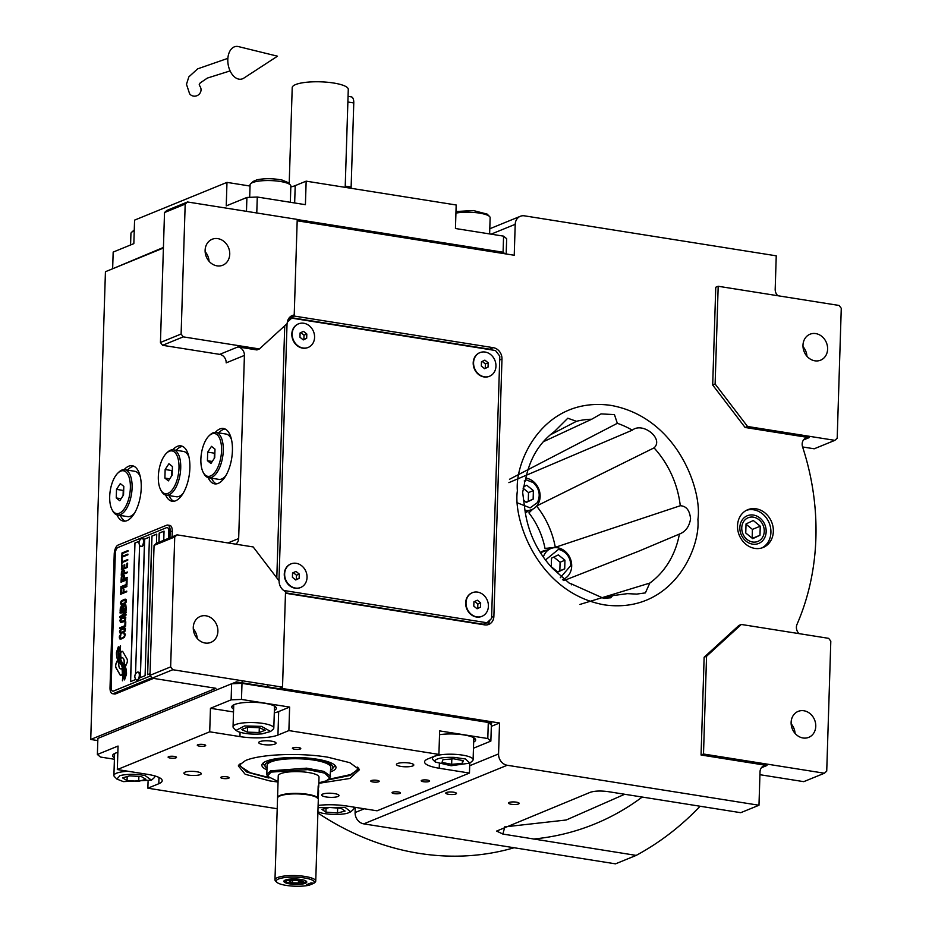<?xml version="1.0" encoding="UTF-8"?>
<svg xmlns="http://www.w3.org/2000/svg" width="932" height="932" viewBox="0 0 932 932"><rect width="100%" height="100%" fill="white"/><g stroke="black" fill="none" stroke-linecap="round" stroke-linejoin="round"><path stroke-width="1.4" d="M604.32 598.449L612.604 595.641L610.821 597.773L603.68 598.367L572.038 584.201M579.937 604.437L649.79 583.082L645.387 592.892L636.742 594.092L627.376 593.649L612.604 595.641M532.871 509.105L528.887 512.856A72.941 62.514 67.8 0 1 545.022 548.47L555.297 547.305L680.278 505.738C686.313 506.006 689.75 510.387 690.565 518.891C689.237 526.697 685.509 531.753 679.393 534.071L638.711 551.208L563.86 580.589M550.905 548.529A19.118 16.392 67.8 0 0 550.183 548.389A19.118 16.392 67.8 0 0 545.674 548.354M562.928 579.914A19.118 16.392 67.8 0 0 563.429 579.203M571.316 584.853C572.784 584.411 572.19 583.933 569.568 583.42L552.723 568.567C536.413 550.975 526.988 530.133 524.436 506.029L522.631 492.224C524.588 484.162 525.124 480.399 524.227 480.959M752.543 544.137A14.982 12.838 -112.2 0 1 740.113 531.019A14.982 12.838 -112.2 0 1 747.336 515.734A14.982 12.838 -112.2 0 1 753.464 515.058A14.982 12.838 67.8 0 1 765.894 528.164A14.982 12.838 67.8 0 1 758.671 543.461A14.982 12.838 67.8 0 1 752.543 544.137M183.266 336.86L162.599 345.306L219.696 354.37L237.94 346.925L256.964 349.943L259.399 348.952L287.207 323.52A10.194 8.738 67.8 0 1 292.298 315.505A10.194 8.738 67.8 0 1 294.221 315.004L297.226 219.404L187.507 201.976L185.188 204.096L181.111 334.029L183.266 336.86L259.399 348.952M237.94 346.925A7.642 6.559 -112.2 0 1 244.417 355.407L238.662 538.556A7.642 6.559 -112.2 0 1 235.645 544.16M284.738 325.781L276.804 577.887M244.417 355.407L226.185 362.863A7.642 6.559 67.8 0 0 219.696 354.37M165.605 495.02A28.042 12.815 -81 0 0 172.094 501.241A28.042 12.815 -81 0 0 175.647 500.775A28.042 12.815 -81 0 0 189.639 471.813A28.042 12.815 -81 0 0 180.901 445.857A28.042 12.815 -81 0 0 177.348 446.335A28.042 12.815 -81 0 0 172.793 449.772M208.151 477.627A28.042 12.815 -81 0 0 214.651 483.859A28.042 12.815 -81 0 0 218.193 483.393A28.042 12.815 -81 0 0 232.185 454.432A28.042 12.815 -81 0 0 223.447 428.475A28.042 12.815 -81 0 0 219.905 428.941A28.042 12.815 -81 0 0 215.339 432.39M116.966 514.883A28.042 12.815 -81 0 0 123.467 521.116A28.042 12.815 -81 0 0 127.008 520.639A28.042 12.815 -81 0 0 141 491.677A28.042 12.815 -81 0 0 132.262 465.732A28.042 12.815 -81 0 0 128.721 466.198A28.042 12.815 -81 0 0 124.154 469.635M163.403 248.029L105.433 271.713L90.73 739.46L215.956 688.305L152.137 678.17L149.982 675.339L154.06 545.406L156.378 543.286L177.045 534.851L174.727 536.972L170.649 666.893L172.804 669.724L282.524 687.152L285.53 591.552A10.194 8.738 67.8 0 1 279.111 580.904L253.178 546.944L177.045 534.851M289.549 317.439A10.194 8.738 -112.2 0 1 290.388 317.521L489.684 349.174A10.194 8.738 -112.2 0 1 492.236 350.001M285.483 593.241L484.617 624.871A10.194 8.738 67.8 0 0 488.787 624.417A10.194 8.738 67.8 0 0 493.878 616.39L501.975 359.006A10.194 8.738 67.8 0 0 493.331 347.683L294.034 316.03A10.194 8.738 67.8 0 0 291.786 315.995L294.221 315.004M217.855 238.639A14.015 12.011 -112.2 0 1 229.493 250.918A14.015 12.011 -112.2 0 1 222.736 265.224A14.015 12.011 -112.2 0 1 217.005 265.853A14.015 12.011 -112.2 0 1 205.366 253.574A14.015 12.011 -112.2 0 1 212.135 239.268A14.015 12.011 -112.2 0 1 217.855 238.639M205.133 251.663A14.015 12.011 -112.2 0 1 209.059 261.275M185.188 204.096L164.521 212.543L160.444 342.475L162.599 345.306M164.521 212.543L166.84 210.422L187.507 201.976M181.111 334.029L160.444 342.475M173.818 501.265A28.042 12.815 99 0 1 168.983 495.591M176.171 450.273A28.042 12.815 99 0 1 180.715 446.859A28.042 12.815 -81 0 1 182.532 446.37M216.375 483.883A28.042 12.815 99 0 1 211.529 478.209M218.729 432.891A28.042 12.815 99 0 1 223.261 429.477A28.042 12.815 -81 0 1 225.09 428.988M125.191 521.139A28.042 12.815 99 0 1 120.344 515.454M127.544 470.136A28.042 12.815 99 0 1 132.076 466.734A28.042 12.815 -81 0 1 133.905 466.233M297.18 220.779L514.231 255.251L515.21 224.309A10.194 8.738 67.8 0 1 520.312 216.294L489.789 228.759M700.072 806.238A336.487 288.396 -112.2 0 1 636.183 855.401L615.504 863.848L363.748 823.865A10.194 8.738 -112.2 0 1 355.104 812.541L355.267 807.345M97.825 740.591L90.73 739.46M469.693 765.731L498.562 753.93L499.54 722.999L491.327 726.354M499.54 722.999L280.101 688.142L282.524 687.152M172.804 669.724L152.137 678.17M193.285 628.832A14.015 12.011 -112.2 0 1 197.211 638.443M206.007 615.807A14.015 12.011 -112.2 0 1 217.645 628.086A14.015 12.011 -112.2 0 1 210.877 642.393A14.015 12.011 -112.2 0 1 205.156 643.033A14.015 12.011 -112.2 0 1 193.518 630.754A14.015 12.011 -112.2 0 1 200.275 616.436A14.015 12.011 -112.2 0 1 206.007 615.807M174.727 536.972L154.06 545.406M489.964 619.99A10.194 8.738 -112.2 0 1 486.865 624.918M756.062 508.802A20.387 17.475 67.8 0 0 747.72 509.722A20.387 17.475 67.8 0 0 737.888 530.541A20.387 17.475 67.8 0 0 754.815 548.4A20.387 17.475 67.8 0 0 763.145 547.48A20.387 17.475 67.8 0 0 772.989 526.662A20.387 17.475 67.8 0 0 756.062 508.802M498.562 753.93A10.194 8.738 67.8 0 0 507.206 765.254L758.974 805.248L760.023 771.836A7.642 6.559 -112.2 0 1 763.844 765.824A7.642 6.559 -112.2 0 1 766.978 765.475L701.062 755.002L703.497 754.011L824.412 773.222L803.745 781.657L759.929 774.702M824.412 773.222L826.731 771.102L830.808 641.169L828.653 638.338L741.324 624.463L738.89 625.465L704.138 657.246L701.062 755.002M799.039 633.632A7.642 6.559 -112.2 0 1 797.011 624.358A237.066 203.188 67.8 0 0 802.592 446.941A7.642 6.559 -112.2 0 1 805.994 437.982A7.642 6.559 -112.2 0 1 809.116 437.632L745.111 427.473L747.546 426.483L834.874 440.347L814.207 448.793L802.592 446.952M834.874 440.347L837.192 438.226L841.27 308.294L839.115 305.463L718.188 286.264L715.764 287.254L712.689 385.009L745.111 427.473M777.824 295.735A7.642 6.559 -112.2 0 1 775.191 289.235L776.24 255.822L524.471 215.84A10.194 8.738 67.8 0 0 520.312 216.294M511.26 804.258A5.359 1.27 1.8 0 1 508.464 803.046A5.359 1.27 1.8 0 1 516.375 802.161A5.359 1.27 1.8 0 1 519.171 803.372A5.359 1.27 1.8 0 1 511.26 804.258M448.572 794.297A5.359 1.27 1.8 0 1 445.776 793.085A5.359 1.27 1.8 0 1 453.674 792.212A5.359 1.27 1.8 0 1 456.47 793.423A5.359 1.27 1.8 0 1 448.572 794.297M636.183 855.401L502.861 834.058L496.628 831.076L590.375 792.258C594.779 790.884 600.662 790.662 608.048 791.618L740.73 812.692L758.974 805.248M170.649 666.893L149.982 675.339M508.895 482.636L632.292 430.176C642.8 421.567 664.132 438.914 654.043 447.873L536.576 506.018M525.275 481.145C529.213 459.546 538.906 443.038 554.342 431.621L567.798 418.223L576.465 421.311L550.183 434.906M543.24 441.791L591.703 419.237L601.024 413.89L614.444 414.612L617.333 423.314L509.478 479.281M746.532 510.27A20.387 17.475 -112.2 0 1 753.627 509.792A20.387 17.475 67.8 0 1 770.403 526.906A20.387 17.475 67.8 0 1 761.91 547.923M704.138 657.246L706.561 656.256L703.497 754.011M741.324 624.463L706.561 656.256M712.689 385.009L715.124 384.019L747.546 426.483M718.188 286.264L715.124 384.019M505.948 826.754L566.213 819.997L624.696 794.262M803 346.622A14.015 12.011 -112.2 0 1 806.926 356.222M504.888 826.707L502.861 834.058M791.14 723.791A14.015 12.011 -112.2 0 1 795.066 733.391M529.306 512.507A19.118 16.392 67.8 0 0 531.869 509.571M803.873 710.755A14.015 12.011 -112.2 0 1 815.512 723.034A14.015 12.011 -112.2 0 1 808.743 737.352A14.015 12.011 -112.2 0 1 803.011 737.981A14.015 12.011 -112.2 0 1 791.373 725.702A14.015 12.011 -112.2 0 1 798.142 711.396A14.015 12.011 -112.2 0 1 803.873 710.755M815.721 333.586A14.015 12.011 -112.2 0 1 827.36 345.865A14.015 12.011 -112.2 0 1 820.591 360.183A14.015 12.011 -112.2 0 1 814.871 360.812A14.015 12.011 -112.2 0 1 803.233 348.533A14.015 12.011 -112.2 0 1 809.99 334.227A14.015 12.011 -112.2 0 1 815.721 333.586M525.31 512.903A17.207 14.749 67.8 0 0 527.978 511.155M547.014 550.113A17.207 14.749 67.8 0 0 543.088 551.022A17.207 14.749 67.8 0 0 540.315 552.594M525.287 512.74A17.207 14.749 67.8 0 0 526.766 511.656M542.494 551.29A17.207 14.749 -112.2 0 1 545.803 550.602M124.049 663.456A22.193 10.147 -81 0 1 125.657 666.054L126.857 663.281A3.18 1.456 -81 0 0 126.997 658.912L122.907 651.806A3.18 1.456 -81 0 0 122.255 651.282A3.18 1.456 -81 0 0 121.859 651.34A3.18 1.456 -81 0 0 120.752 652.68L120.612 653.029A14.784 6.757 -81 0 0 121.102 658.237A5.604 2.563 -81 0 1 121.649 657.899A5.604 2.563 -81 0 1 122.348 657.806A5.604 2.563 -81 0 1 124.049 663.456L124.154 663.467A22.193 10.147 99 0 1 125.704 665.937M122.313 651.293A3.18 1.456 -81 0 0 121.976 651.352A3.18 1.456 -81 0 0 120.869 652.703L120.717 653.041A14.784 6.757 -81 0 0 121.183 658.167M122.407 657.817A5.604 2.563 99 0 1 122.465 657.817A5.604 2.563 99 0 1 124.154 663.467M151.893 677.844L113.436 693.559A7.642 3.495 99 0 1 112.469 693.688A7.642 3.495 99 0 1 110.023 687.618L114.228 553.981A7.642 3.495 99 0 1 118.108 545.069L166.735 525.194A7.642 3.495 99 0 1 167.702 525.066L169.834 525.403A7.642 3.495 99 0 1 172.28 531.473L172.105 536.867M113.436 693.559L115.568 693.897L153.512 678.391M115.568 693.897A7.642 3.495 99 0 1 114.601 694.025L112.469 693.688M168.61 538.288L168.82 531.613A5.103 2.33 -81 0 0 167.189 527.57A5.103 2.33 -81 0 0 166.548 527.652L117.91 547.515A5.103 2.33 -81 0 0 115.323 553.468L111.129 687.105A5.103 2.33 -81 0 0 112.76 691.148A5.103 2.33 -81 0 0 113.401 691.066L113.518 691.078A5.103 2.33 99 0 1 112.877 691.171A5.103 2.33 99 0 1 112.819 691.16M150.436 675.933L113.401 691.066M163.752 540.28L164.032 531.124L159.174 533.104L158.883 542.261M156.46 543.263L156.739 534.106L151.881 536.086L147.524 674.686L150.029 673.661M140.231 677.657L145.089 675.677L149.446 537.077L144.588 539.069L140.231 677.657M139.287 541.236L134.86 543.041L130.503 681.63L135.361 679.649L135.396 678.741M135.548 673.918L139.59 545.103M120.647 661.767A456.529 208.675 -81 0 1 122.395 664.085A19.234 8.796 -81 0 1 124.142 667.615A12.629 5.778 -81 0 1 124.876 674.244A90.684 41.451 -81 0 1 124.527 679.929L126.496 674.174A14.679 6.71 -81 0 0 125.797 668.069A13.91 6.361 -81 0 0 123.56 664.073A19.397 8.866 -81 0 1 121.323 660.904A13.141 6.011 -81 0 1 120.146 653.064A151.031 69.038 -81 0 1 120.543 645.864L118.585 651.619A23.405 10.695 -81 0 0 118.888 656.734A12.209 5.58 -81 0 0 120.647 661.767L120.752 661.79A456.529 208.675 99 0 1 122.511 664.097A19.234 8.796 99 0 1 124.247 667.627A12.629 5.778 99 0 1 124.993 674.255A90.684 41.451 99 0 1 124.655 679.719M119.424 662.617A36.837 16.834 -81 0 1 120.892 664.33A11.965 5.464 -81 0 1 122.476 668.838A20.12 9.192 -81 0 1 122.779 674.943A51.19 23.405 -81 0 1 122.418 680.791L124.271 675.152A15.122 6.908 -81 0 0 123.42 667.184A14.493 6.617 -81 0 0 121.451 663.735A19.397 8.866 -81 0 1 119.296 660.392A14.656 6.699 -81 0 1 118.096 653.658A31.816 14.551 -81 0 1 118.352 646.761L116.453 652.447A13.84 6.326 -81 0 0 117.537 659.6A16.811 7.689 -81 0 0 119.424 662.617L119.529 662.64A36.837 16.834 99 0 1 120.997 664.341A11.965 5.464 99 0 1 122.593 668.861A20.12 9.192 99 0 1 122.884 674.954A51.19 23.405 99 0 1 122.546 680.593M117.304 660.613L116.104 663.374A3.18 1.456 -81 0 0 115.964 667.743L120.053 674.861A3.18 1.456 -81 0 0 120.694 675.374A3.18 1.456 -81 0 0 122.197 673.976L122.348 673.638A14.772 6.757 -81 0 0 121.859 668.43A5.604 2.563 -81 0 1 120.601 668.873A5.604 2.563 -81 0 1 118.912 663.2A22.228 10.159 -81 0 1 117.304 660.613M124.527 633.212L123.886 633.352L124.608 634.692L124.166 636.754L121.311 638.269L120.17 638.036L120.915 634.564L120.263 634.948L119.308 636.859L119.634 638.839L121.288 638.979L124.399 637.36L125.389 634.377L124.527 633.212M119.482 631.407L120.31 633.527L123.397 632.618L125.109 631.104L125.447 628.389L124.189 627.725L120.438 629.496L119.482 631.407L120.391 633.527M119.587 627.853L119.564 628.564L125.645 626.083L125.785 621.807L125.005 622.122L124.888 625.687L119.587 627.853L119.68 628.518M119.82 620.502L120.647 622.623L123.746 621.702L125.447 620.188L125.785 617.473L123.886 616.961L120.776 618.58L119.82 620.502L120.741 622.623M126.1 611.846L121.358 612.138L126.146 610.192L126.169 609.47L120.088 611.963L120.053 613.023L125.436 612.58L119.948 616.588L119.913 617.648L125.995 615.167L126.018 614.456L121.23 616.413L126.065 612.802L126.1 611.846L121.358 612.138M123.35 605.823L121.684 606.045L120.356 607.513L120.123 611.008L126.204 608.526L125.808 604.821L123.21 606.115M120.379 602.829L121.207 604.95L124.294 604.041L126.006 602.515L126.344 599.8L124.445 599.288L121.335 600.919L120.379 602.829L121.288 604.95M126.729 591.808L126.752 591.098L123.898 592.251L124.003 589.175L123.222 589.49L123.129 592.577L121.44 593.265L121.556 589.7L120.776 590.026L120.647 594.29L126.729 591.808M126.892 586.589L126.915 585.879L120.834 588.36L120.811 589.071L126.892 586.589M120.88 586.694L120.857 587.416L126.938 584.923L127.078 580.659L126.298 580.974L126.181 584.539L120.88 586.694L120.974 587.37M127.102 579.716L127.125 578.993L121.044 581.486L121.02 582.197L127.102 579.716M123.152 575.359L121.311 577.036L121.078 580.531L127.16 578.05L127.183 577.339L124.469 578.446L124.422 575.778L123.152 575.359L121.428 577.059L121.195 580.485M123.327 570.011L121.486 571.7L121.242 575.195L127.323 572.714L127.346 572.003L124.632 573.11L124.585 570.442L123.327 570.011L121.591 571.724L121.358 575.149M127.626 563.103L126.845 563.429L126.74 566.982L124.667 567.833L124.772 564.745L123.991 565.06L123.898 568.147L122.209 568.835L122.325 565.27L121.544 565.596L121.416 569.86L127.498 567.378L127.626 563.103M122.36 559.876L121.719 560.132L121.579 564.641L122.278 562.485L127.719 560.26L127.742 559.55L122.302 561.775L122.36 559.876M122.535 554.412L121.894 554.68L121.754 559.188L122.453 557.021L127.882 554.808L127.905 554.097L122.476 556.311L122.535 554.412M127.999 551.255L128.022 550.532L121.941 553.025L121.917 553.736L127.999 551.255M120.344 632.455L121.067 629.706L124.667 628.82L123.944 631.57L120.344 632.455M120.682 621.551L121.405 618.801L125.005 617.904L124.282 620.665L120.682 621.551M122.733 609.237L120.915 609.982L121.789 606.697L122.686 606.685L122.838 609.26L120.915 609.982M123.979 605.917L125.401 605.579L125.447 608.13L123.502 608.922L123.979 605.917M121.242 603.878L121.964 601.128L125.564 600.243L124.841 602.992L121.242 603.878M123.641 576.209L123.688 578.76L121.743 579.553L121.812 577.304L123.001 576.116L123.874 576.535L123.805 578.784L121.743 579.553M123.805 570.873L123.851 573.425L121.917 574.217L122.127 571.561L123.175 570.78L124.038 571.188L123.968 573.448L121.917 574.217M158.999 542.214L159.29 533.127L164.032 531.182M147.64 674.64L151.986 536.11L156.739 534.164M140.348 677.611L144.693 539.08L149.446 537.147M130.62 681.583L134.965 543.065L139.264 541.306M150.471 675.98L113.518 691.078M167.247 527.582A5.103 2.33 99 0 1 167.306 527.582A5.103 2.33 99 0 1 168.937 531.624L168.727 538.242M169.939 537.752L170.148 531.135L172.28 531.473M167.702 525.066A7.642 3.495 99 0 1 170.148 531.135M118.585 651.619L118.702 651.643A23.405 10.695 -81 0 0 118.993 656.757A12.209 5.58 -81 0 0 120.752 661.79M119.471 650.221L118.702 651.643M119.669 647.227L119.587 650.245M120.519 646.074L119.785 647.239M118.329 646.983L116.57 652.458A13.84 6.326 -81 0 0 117.642 659.611A16.811 7.689 -81 0 0 119.529 662.64M117.362 660.741L116.209 663.398A3.18 1.456 -81 0 0 116.081 667.766L120.17 674.873A3.18 1.456 -81 0 0 120.752 675.385M121.882 668.524A5.604 2.563 99 0 1 120.706 668.885A5.604 2.563 99 0 1 120.659 668.873M123.886 633.352L123.979 634.051M124.585 633.236L124.003 633.376M119.634 638.839L120.216 639.107M119.308 636.859L119.389 637.942M119.459 636.218L119.424 636.882M119.727 635.636L119.564 636.23M120.263 634.948L119.844 635.659M123.245 637.476L121.416 638.292M124.608 634.692L124.69 635.775M124.725 627.76L121.067 629.065L119.587 631.43M124.038 628.494L124.888 629.263L124.445 631.197L120.962 632.793M125.785 621.877L125.121 622.145L125.005 625.698L119.704 627.865M125.074 616.856L121.416 618.161L119.937 620.514M124.387 617.578L125.237 618.347L124.795 620.281L121.311 621.877M126.169 609.54L120.205 611.974L120.17 613.011M125.436 612.58L120.053 616.6L120.03 617.601M126.006 614.526L121.23 616.413M122.663 605.812L120.473 607.536L120.24 610.961M125.377 604.705L123.455 605.847M122.43 606.557L122.838 609.26M125.144 605.451L125.552 608.153L123.502 608.922M125.622 599.183L121.964 600.488L120.484 602.841M124.935 599.917L125.797 600.674L125.342 602.62L121.871 604.204M123.991 589.234L123.234 592.589L121.44 593.265M121.556 589.77L120.892 590.038L120.764 594.243M126.74 591.156L123.898 592.251M126.903 585.937L120.927 589.024M127.078 580.718L126.414 580.997L126.298 584.55L120.997 586.717M127.125 579.063L121.137 582.15M127.171 577.397L124.469 578.446M127.346 572.062L124.632 573.11M127.626 563.173L126.962 563.441L126.845 567.005L124.667 567.833M124.76 564.804L124.003 568.159L122.209 568.835M122.325 565.34L121.661 565.608L121.533 569.813M127.731 559.619L122.302 561.775M122.36 559.934L121.696 564.594M127.905 554.156L122.476 556.311M122.535 554.482L121.859 559.142M128.022 550.602L122.034 553.69M136.992 680.127A4.078 1.864 99 0 0 137.237 680.209A4.078 1.864 99 0 0 137.691 680.162A4.078 1.864 -81 0 0 139.777 675.98A4.078 1.864 -81 0 0 138.519 672.147A4.078 1.864 -81 0 0 138.262 672.147M137.19 680.08A4.078 1.864 -81 0 0 139.276 675.898A4.078 1.864 -81 0 0 138.006 672.077A4.078 1.864 -81 0 0 137.552 672.123A4.078 1.864 99 0 0 137.365 672.205A4.846 4.846 0 0 0 136.165 679.812A4.078 1.864 99 0 0 136.736 680.127A4.078 1.864 99 0 0 137.19 680.08M141.186 546.49A4.078 1.864 99 0 0 141.431 546.56A4.078 1.864 99 0 0 141.897 546.513A4.078 1.864 -81 0 0 143.982 542.342A4.078 1.864 -81 0 0 142.713 538.51A4.078 1.864 -81 0 0 142.456 538.51M141.396 546.443A4.078 1.864 -81 0 0 143.481 542.261A4.078 1.864 -81 0 0 142.212 538.428A4.078 1.864 -81 0 0 141.757 538.475A4.078 1.864 99 0 0 141.571 538.556A4.846 4.846 0 0 0 140.359 546.164A4.078 1.864 99 0 0 140.93 546.49A4.078 1.864 99 0 0 141.396 546.443M514.138 847.747A282.955 242.506 -112.2 0 1 419.074 853.351A282.955 242.506 -112.2 0 1 317.882 812.972M517.668 502.965L530.133 507.87L537.391 502.616C540.758 495.288 539.383 488.613 533.267 482.613L525.543 479.596M524.926 510.305A16.566 14.201 67.8 0 0 531.834 509.583A16.566 14.201 67.8 0 0 537.95 504.247A16.566 14.201 67.8 0 0 533.244 481.436A16.566 14.201 67.8 0 0 525.834 478.116M523.306 500.006L526.3 502.418L533.139 499.179L533.384 490.593L526.79 485.269L523.318 486.912M533.139 499.179L528.269 501.16L528.514 492.585L523.062 488.17M526.044 502.22L528.269 501.16M533.384 490.593L528.514 492.585M560.318 577.7L570.873 565.456C570.302 556.823 566.178 551.453 558.513 549.367L545.453 560.015M562.45 579.553A16.566 14.201 67.8 0 0 563.406 579.215A16.566 14.201 67.8 0 0 571.689 566.132A16.566 14.201 67.8 0 0 557.592 547.783A16.566 14.201 67.8 0 0 550.87 548.54A16.566 14.201 67.8 0 0 543.321 557.091M540.513 552.909A16.566 14.201 -112.2 0 1 542.121 552.117L550.87 548.54M551.266 566.726L557.86 572.05L564.71 568.811L564.943 560.237L558.35 554.901L551.511 558.152L551.266 566.726M564.943 560.237L560.085 562.217L553.736 557.091M564.71 568.811L559.841 570.792L560.085 562.217M557.616 571.852L559.841 570.792M163.426 247.434L113.133 268.567M504.107 253.085L503.082 252.234L297.226 219.544M246.467 211.343L246.91 197.456L226.243 205.89L226.977 182.381L134.581 220.127L133.835 243.636L113.168 252.083L112.667 268.171M506.192 253.422L506.659 238.709L503.583 236.145L455.445 228.503L456.179 204.993L306.15 181.157L305.416 204.679L257.279 197.025L256.778 212.974M503.082 252.234L503.583 236.145M246.91 197.456L257.279 197.025M226.977 182.381L250.044 186.05M290.819 186.936A28.042 6.664 -178.2 0 0 295.211 185.631L294.663 202.966M306.15 181.157L295.211 185.631M506.321 253.993L297.203 220.22M130.573 244.976L130.934 233.466A20.387 4.846 1.8 0 1 131.074 232.942A20.387 4.846 1.8 0 1 131.587 232.301A20.387 4.846 1.8 0 1 134.243 230.95M131.587 232.301L134.266 229.936M249.683 197.339L250.079 184.792A20.387 4.846 1.8 0 1 250.743 183.627L253.283 181.379L256.987 179.794C264.851 178.257 273.227 178.35 282.14 180.074L287.872 182.462L290.271 184.862A20.387 4.846 1.8 0 1 290.842 186.074L290.341 202.279M250.743 183.627A20.387 4.846 1.8 0 1 254.984 181.822A20.387 4.846 1.8 0 1 283.724 182.136A20.387 4.846 1.8 0 1 290.271 184.862M455.969 211.529L473.374 210.55L487.156 214.115L489.556 216.515A20.387 4.846 1.8 0 1 490.139 217.727L489.626 233.932M455.923 213.113A20.387 4.846 1.8 0 1 473.794 212.449A20.387 4.846 1.8 0 1 489.556 216.515M278.051 782.041L269.837 780.923L245.163 774.259L238.336 765.883L245.419 760.582C260.191 754.128 299.708 752.52 327.866 757.215L349.803 762.679L359.461 769.681L349.803 778.476L318.814 783.323M268.929 778.034L246.945 772.115L239.058 764.671M358.808 768.434L350.467 775.377L328.157 779.898M114.415 759.254L100.458 757.04L97.382 754.477L97.883 738.4L231.625 683.762L241.994 683.342L488.298 722.463L491.374 725.014L490.861 741.103L473.468 748.21M318.115 805.434A28.042 6.664 1.8 0 1 346.832 806.005L377.064 810.805L469.46 773.059L469.763 763.25M277.212 808.743L147.862 788.192L148.06 781.657M97.382 754.477L118.049 746.043L117.316 769.552L209.712 731.806L210.457 708.297L231.124 699.85L231.625 683.762M241.994 683.342L241.481 699.431L231.124 699.85M241.481 699.431L289.631 707.073L288.885 730.583L438.914 754.407L439.648 730.898L487.797 738.54L488.298 722.463M490.861 741.103L487.797 738.54M196.722 771.719A8.668 2.062 -178.2 0 0 183.919 773.129A8.668 2.062 -178.2 0 0 188.45 775.098A8.668 2.062 -178.2 0 0 201.242 773.677A8.668 2.062 -178.2 0 0 196.722 771.719M326.2 796.977A8.668 2.062 -178.2 0 0 339.003 795.555A8.668 2.062 -178.2 0 0 334.472 793.598A8.668 2.062 -178.2 0 0 321.668 795.008A8.668 2.062 -178.2 0 0 326.2 796.977M400.993 766.419A8.668 2.062 -178.2 0 0 413.796 764.997A8.668 2.062 -178.2 0 0 409.264 763.04A8.668 2.062 -178.2 0 0 396.461 764.461A8.668 2.062 -178.2 0 0 400.993 766.419M271.515 741.161A8.668 2.062 -178.2 0 0 258.712 742.583A8.668 2.062 -178.2 0 0 263.243 744.54A8.668 2.062 -178.2 0 0 276.035 743.13A8.668 2.062 -178.2 0 0 271.515 741.161M473.654 742.07A22.31 5.301 -178.2 0 0 475.635 739.985A22.31 5.301 -178.2 0 0 463.985 734.94A22.31 5.301 -178.2 0 0 439.531 734.707M469.46 773.059L439.228 768.259A28.042 6.664 1.8 0 1 424.573 761.91A28.042 6.664 1.8 0 1 427.974 758.881L438.914 754.407M170.3 758.066A4.206 1.002 -178.2 0 0 176.509 757.378A4.206 1.002 -178.2 0 0 174.319 756.423A4.206 1.002 -178.2 0 0 168.11 757.11A4.206 1.002 -178.2 0 0 170.3 758.066M199.483 746.148A4.206 1.002 -178.2 0 0 205.692 745.46A4.206 1.002 -178.2 0 0 203.491 744.505A4.206 1.002 -178.2 0 0 197.281 745.192A4.206 1.002 -178.2 0 0 199.483 746.148M394.224 793.633A4.206 1.002 -178.2 0 0 400.434 792.946A4.206 1.002 -178.2 0 0 398.232 791.99A4.206 1.002 -178.2 0 0 392.023 792.678A4.206 1.002 -178.2 0 0 394.224 793.633M423.396 781.715A4.206 1.002 -178.2 0 0 429.605 781.028A4.206 1.002 -178.2 0 0 427.415 780.072A4.206 1.002 -178.2 0 0 421.206 780.76A4.206 1.002 -178.2 0 0 423.396 781.715M294.582 749.223A4.206 1.002 -178.2 0 0 300.791 748.536A4.206 1.002 -178.2 0 0 298.59 747.581A4.206 1.002 -178.2 0 0 292.38 748.268A4.206 1.002 -178.2 0 0 294.582 749.223M222.981 778.465A4.206 1.002 -178.2 0 0 229.19 777.777A4.206 1.002 -178.2 0 0 227 776.822A4.206 1.002 -178.2 0 0 220.791 777.509A4.206 1.002 -178.2 0 0 222.981 778.465M372.986 781.983A4.206 1.002 -178.2 0 0 379.196 781.296A4.206 1.002 -178.2 0 0 376.994 780.34A4.206 1.002 -178.2 0 0 370.785 781.028A4.206 1.002 -178.2 0 0 372.986 781.983M288.885 730.583L277.946 735.057A28.042 6.664 1.8 0 1 239.943 736.606L240.072 732.342M209.712 731.806L239.943 736.606M117.316 769.552L147.547 774.352A28.042 6.664 1.8 0 1 162.191 780.69A28.042 6.664 1.8 0 1 158.801 783.73L158.999 777.463M147.862 788.192L158.801 783.73M117.851 752.38A22.31 5.301 -178.2 0 0 112.609 755.607A22.31 5.301 -178.2 0 0 114.461 757.809M210.457 708.297L233.513 711.955M274.369 710.417A22.31 5.301 -178.2 0 0 276.35 708.332A22.31 5.301 -178.2 0 0 264.688 703.287A22.31 5.301 -178.2 0 0 231.765 706.934A22.31 5.301 -178.2 0 0 233.606 709.136M274.299 712.84A28.042 6.664 -178.2 0 0 278.68 711.547L289.631 707.073M113.273 754.384A22.31 5.301 -178.2 0 0 114.531 755.339M275.767 707.073A22.31 5.301 1.8 0 1 274.451 707.947M232.418 705.71A22.31 5.301 -178.2 0 0 233.676 706.666M475.064 738.727A22.31 5.301 1.8 0 1 473.736 739.589M490.349 724.164L491.56 723.663L491.607 722.428L236.332 681.886L231.753 683.762M97.883 738.447L97.848 739.763M236.332 681.886L236.297 683.121L235.085 683.622M491.56 723.663L489.323 723.314M238.534 683.482L236.297 683.121M237.835 731.538C244.126 733.81 252.222 734.591 262.148 733.857L270.618 731.48L261.543 726.378L244.568 725.946L236.029 730.397L237.835 731.538M270.618 731.48L273.158 729.232A20.387 4.846 -178.2 0 0 273.81 728.067A20.387 4.846 -178.2 0 0 243.38 722.906A20.387 4.846 -178.2 0 0 233.047 726.785A20.387 4.846 -178.2 0 0 233.629 727.997L236.029 730.397M259.317 727.671L247.551 727.298L241.586 729.535L247.388 732.144L259.154 732.517L265.119 730.28L259.317 727.671L259.154 732.517M247.388 732.144L247.539 727.298M434.871 760.675L435.314 762.05L451.135 765.743L469.903 763.133L465.406 758.974L454.152 757.367C443.341 757.099 436.91 758.205 434.871 760.675M469.903 763.133L472.442 760.885A20.387 4.846 -178.2 0 0 473.107 759.72A20.387 4.846 -178.2 0 0 454.443 754.303A20.387 4.846 -178.2 0 0 432.413 758.066A20.387 4.846 -178.2 0 0 432.332 758.438A20.387 4.846 -178.2 0 0 432.914 759.65L435.314 762.05M463.297 760.675L453.639 758.799L442.98 759.673L441.989 762.434L451.647 764.31L462.295 763.436L463.297 760.675M462.295 763.436L462.388 760.5M451.647 764.31L451.81 758.939M120.042 775.575L116.884 779.07L123.374 781.622L151.473 780.154L145.043 775.529C135.804 773.909 127.474 773.933 120.042 775.575M128.267 771.288A20.387 4.846 -178.2 0 0 118.096 772.675A20.387 4.846 -178.2 0 0 113.902 775.459A20.387 4.846 -178.2 0 0 114.485 776.671L116.884 779.07M151.473 780.154L154.013 777.905A20.387 4.846 -178.2 0 0 154.665 776.74A20.387 4.846 -178.2 0 0 154.293 775.774M145.881 779.28L141.361 776.566L129.688 775.855L122.535 777.871L127.055 780.585L138.728 781.296L145.881 779.28M138.728 781.296L138.88 776.414M127.055 780.585L127.183 776.566M317.917 811.83L322.006 813.135C330.953 814.836 339.33 814.918 347.135 813.368L350.758 811.807L344.991 807.322L318.045 807.648M350.758 811.807L353.298 809.558A20.387 4.846 -178.2 0 0 353.95 808.394A20.387 4.846 -178.2 0 0 353.181 807.007M321.913 809.395L325.909 812.145L337.5 812.984L345.085 811.061L341.077 808.312L329.497 807.473L321.913 809.395M325.909 812.145L326.025 808.347M337.5 812.984L337.652 808.067M240.305 763.436L240.619 766.488L250.102 772.71L268.136 777.358M239.419 764.263A59.904 14.236 -178.2 0 0 239.664 764.764L240.619 766.488M357.142 770.147L358.203 768.492A59.904 14.236 -178.2 0 0 358.482 768.003M328.996 779.269L350.653 774.562L357.131 770.158L357.655 767.118M330.65 771.847A37.07 8.807 1.8 0 0 335.776 766.5A37.07 8.807 1.8 0 0 316.624 759.126A37.07 8.807 -178.2 0 0 262.172 764.182A37.07 8.807 -178.2 0 0 266.948 769.844M330.697 770.17A34.006 8.085 1.8 0 0 332.293 768.888A34.006 8.085 1.8 0 0 315.156 759.72A34.006 8.085 -178.2 0 0 279.029 759.207A34.006 8.085 -178.2 0 0 265.492 766.791L263.709 764.391A35.894 8.528 1.8 0 1 263.139 763.017M334.879 765.265A35.894 8.528 1.8 0 1 334.227 766.605L332.293 768.888M265.492 766.791A34.006 8.085 -178.2 0 0 267.006 768.166M329.881 778.092L330.79 767.351A31.863 7.572 1.8 0 0 314.142 760.139A31.863 7.572 -178.2 0 0 267.088 765.347L266.808 774.259M318.115 788.134A20.387 4.846 -178.2 0 0 318.697 787.027A20.387 4.846 -178.2 0 0 318.185 785.897L317.812 797.78A20.387 4.846 -178.2 0 0 307.665 794.297A20.387 4.846 -178.2 0 0 280.031 795.427A20.387 4.846 -178.2 0 0 277.561 797.629A20.387 4.846 -178.2 0 0 277.573 797.885M330.51 776.251L323.917 771.381L306.616 768.154L270.676 770.811L266.82 774.259L267.321 776.123M318.826 782.81L326.2 780.876L329.858 778.138L324.732 773.117L307.805 769.622L271.037 772.115L267.344 776.17L278.062 781.529M318.697 787.027L319.012 777.137A20.387 4.846 -178.2 0 0 308.352 772.523A20.387 4.846 -178.2 0 0 278.237 775.855L277.561 797.629M317.812 797.78L317.416 798.421M289.2 183.79L292.217 87.596A28.042 6.664 1.8 0 1 333.621 83.018A28.042 6.664 1.8 0 1 348.277 89.356L345.19 187.367M348.055 96.346L351.329 96.87A7.642 3.495 99 0 1 353.776 102.928L351.131 187.076A7.642 3.495 99 0 1 351.038 188.287M117.921 473.025A21.669 9.902 -81 0 0 112.085 509.734A21.669 9.902 -81 0 0 119.366 513.217A21.669 9.902 99 0 0 130.364 487.949A21.669 9.902 99 0 0 120.694 471.138A21.669 9.902 -81 0 0 117.921 473.025L118.912 472.07A22.939 10.485 -81 0 1 121.847 470.077A22.939 10.485 99 0 1 124.748 469.693L134.825 471.301A22.939 10.485 99 0 1 140.313 476.8M134.546 513.078A22.939 10.485 99 0 1 130.527 516.223A22.939 10.485 -81 0 1 127.626 516.608L117.549 515.012A22.939 10.485 -81 0 0 120.449 514.627A22.939 10.485 99 0 0 131.901 490.931A22.939 10.485 99 0 0 124.748 469.693M112.085 509.734L112.737 510.946A22.939 10.485 -81 0 0 117.549 515.012M120.298 483.603L116.512 489.382L116.244 497.956L119.762 500.752L123.537 494.974L123.816 486.399L120.298 483.603M116.512 489.382L123.234 490.442L123.071 495.696M123.711 489.719L123.234 490.442M116.244 497.956L121.09 498.725M166.548 453.15A21.669 9.902 -81 0 0 160.723 489.871A21.669 9.902 -81 0 0 168.005 493.343A21.669 9.902 99 0 0 178.991 468.085A21.669 9.902 99 0 0 169.321 451.274A21.669 9.902 -81 0 0 166.548 453.15L167.539 452.206A22.939 10.485 -81 0 1 170.474 450.214A22.939 10.485 99 0 1 173.375 449.83L183.453 451.426A22.939 10.485 99 0 1 188.94 456.936M183.185 493.214A22.939 10.485 99 0 1 179.154 496.36A22.939 10.485 -81 0 1 176.253 496.744L166.176 495.148A22.939 10.485 -81 0 0 169.076 494.764A22.939 10.485 99 0 0 180.528 471.056A22.939 10.485 99 0 0 173.375 449.83M160.723 489.871L161.376 491.082A22.939 10.485 -81 0 0 166.176 495.148M168.925 463.74L165.15 469.507L164.882 478.081L168.389 480.877L172.175 475.11L172.443 466.536L168.925 463.74M165.15 469.507L171.861 470.578L171.698 475.833M172.338 469.856L171.861 470.578M164.882 478.081L169.717 478.85M209.106 435.768A21.669 9.902 -81 0 0 203.269 472.489A21.669 9.902 -81 0 0 210.55 475.961A21.669 9.902 99 0 0 221.548 450.704A21.669 9.902 99 0 0 211.879 433.893A21.669 9.902 -81 0 0 209.106 435.768L210.096 434.825A22.939 10.485 -81 0 1 213.032 432.832A22.939 10.485 99 0 1 215.933 432.448L226.01 434.044A22.939 10.485 99 0 1 231.497 439.555M225.73 475.833A22.939 10.485 99 0 1 221.711 478.978A22.939 10.485 -81 0 1 218.81 479.363L208.733 477.767A22.939 10.485 -81 0 0 211.634 477.382A22.939 10.485 99 0 0 223.086 453.674A22.939 10.485 99 0 0 215.933 432.448M203.269 472.489L203.922 473.689A22.939 10.485 -81 0 0 208.733 477.767M211.482 446.346L207.696 452.125L207.428 460.699L210.947 463.495L214.721 457.717L214.989 449.154L211.482 446.346M207.696 452.125L214.418 453.197L214.255 458.439M214.896 452.474L214.418 453.197M207.428 460.699L212.275 461.468M753.394 517.167A12.803 10.974 67.8 0 0 741.756 527.803A12.803 10.974 67.8 0 0 752.613 542.016A12.803 10.974 -112.2 0 0 764.252 531.38A12.803 10.974 -112.2 0 0 753.394 517.167M753.289 520.522L746.031 523.924L745.751 532.999L752.718 538.661L759.964 535.259L760.256 526.184L753.289 520.522M760.256 526.184L752.415 529.388L746.031 524.192M752.136 538.195L752.415 529.388M759.964 535.259L752.357 538.37M285.495 592.834L483.289 624.242L486.935 622.751L491.572 618.51L499.808 356.175L495.486 350.514L291.728 318.15L287.336 322.169M283.689 590.469L486.935 622.751M280.87 587.393L282.245 589.175M287.044 323.66L278.971 580.718M291.728 318.15L288.093 319.641M489.393 376.295A12.745 10.928 -112.2 0 1 489.218 376.377A12.745 10.928 -112.2 0 1 484.011 376.947A12.745 10.928 67.8 0 1 473.433 365.787A12.745 10.928 67.8 0 1 479.572 352.774L479.945 352.634A12.745 10.928 67.8 0 0 473.794 365.635A12.745 10.928 67.8 0 0 484.372 376.808A12.745 10.928 -112.2 0 0 489.58 376.225A12.745 10.928 -112.2 0 0 495.731 363.212A12.745 10.928 -112.2 0 0 485.153 352.051A12.745 10.928 67.8 0 0 479.945 352.634M488.182 362.816L484.896 360.136L481.471 361.756L481.331 366.043L484.628 368.711L488.053 367.103L488.182 362.816L485.386 363.958L482.228 361.395M488.053 367.103L485.257 368.245L485.386 363.958M484.489 368.606L485.257 368.245M308.026 347.496A12.745 10.928 -112.2 0 1 307.84 347.566A12.745 10.928 -112.2 0 1 302.632 348.149A12.745 10.928 67.8 0 1 292.054 336.976A12.745 10.928 67.8 0 1 298.205 323.975L298.566 323.823A12.745 10.928 67.8 0 0 292.415 336.836A12.745 10.928 67.8 0 0 302.993 347.997A12.745 10.928 -112.2 0 0 308.201 347.426A12.745 10.928 -112.2 0 0 314.352 334.413A12.745 10.928 -112.2 0 0 303.774 323.253A12.745 10.928 67.8 0 0 298.566 323.823M306.814 334.017L303.517 331.338L300.092 332.945L299.964 337.233L303.25 339.912L306.675 338.293L306.814 334.017L304.018 335.159L300.861 332.584M306.675 338.293L303.879 339.446L304.018 335.159M303.121 339.796L303.879 339.446M481.856 616.367A12.745 10.928 -112.2 0 1 481.669 616.436A12.745 10.928 -112.2 0 1 476.462 617.019A12.745 10.928 67.8 0 1 465.883 605.847A12.745 10.928 67.8 0 1 472.035 592.845L472.396 592.694A12.745 10.928 67.8 0 0 466.245 605.707A12.745 10.928 67.8 0 0 476.823 616.868A12.745 10.928 -112.2 0 0 482.03 616.285A12.745 10.928 -112.2 0 0 488.182 603.284A12.745 10.928 -112.2 0 0 477.603 592.111A12.745 10.928 67.8 0 0 472.396 592.694M480.644 602.876L477.347 600.208L473.922 601.816L473.794 606.103L477.079 608.782L480.504 607.163L480.644 602.876L477.848 604.018L474.691 601.455M480.504 607.163L477.708 608.305L477.848 604.018M476.951 608.666L477.708 608.305M300.477 587.556A12.745 10.928 -112.2 0 1 300.302 587.638A12.745 10.928 -112.2 0 1 295.083 588.208A12.745 10.928 67.8 0 1 284.505 577.048A12.745 10.928 67.8 0 1 290.656 564.035L291.017 563.883A12.745 10.928 67.8 0 0 284.877 576.896A12.745 10.928 67.8 0 0 295.456 588.057A12.745 10.928 -112.2 0 0 300.663 587.486A12.745 10.928 -112.2 0 0 306.814 574.473A12.745 10.928 -112.2 0 0 296.236 563.312A12.745 10.928 67.8 0 0 291.017 563.883M299.265 574.077L295.98 571.398L292.555 573.005L292.415 577.292L295.712 579.972L299.137 578.364L299.265 574.077L296.469 575.219L293.312 572.644M299.137 578.364L296.341 579.506L296.469 575.219M295.572 579.867L296.341 579.506M230.111 70.902L207.347 78.078L200.182 82.948L199.215 84.672L199.926 86.268A6.373 6.093 144.2 0 1 196.535 95.856A6.373 6.093 144.2 0 1 189.592 93.724L186.482 84.276L188.846 76.867L197.654 68.852L227.874 58.343M243.823 78.125A16.566 10.427 -99.6 0 1 232.93 75.376A16.566 10.427 -99.6 0 1 227.804 59.485A16.566 10.427 -99.6 0 1 238.475 46.6L277.503 56.188L243.823 78.125M304.438 877.956A19.118 4.543 -178.2 0 0 283.654 877.723A19.118 4.543 -178.2 0 0 276.757 882.208A19.118 4.543 -178.2 0 0 286.194 885.4A19.118 4.543 -178.2 0 0 309.191 885.214L313.898 883.291A19.118 4.543 -178.2 0 0 304.438 877.956M313.968 883.221L315.086 882.243A20.387 4.846 -178.2 0 0 315.738 881.078A20.387 4.846 -178.2 0 0 305.079 876.464A20.387 4.846 -178.2 0 0 274.975 879.796A20.387 4.846 -178.2 0 0 275.557 880.996L276.757 882.208M313.898 883.291L311.102 882.849L306.395 884.771L309.191 885.214M285.239 880.076A11.475 2.726 -178.2 0 0 283.852 881.311A11.475 2.726 -178.2 0 0 292.45 884.235A11.475 2.726 -178.2 0 0 305.393 883.28A11.475 2.726 -178.2 0 0 306.779 882.033A11.475 2.726 -178.2 0 0 298.182 879.121A11.475 2.726 -178.2 0 0 285.239 880.076M274.975 879.796L277.538 798.13A20.387 4.846 1.8 0 1 307.653 794.798A20.387 4.846 1.8 0 1 317.789 798.27L318.068 789.614A20.387 4.846 1.8 0 1 318.581 790.744L315.738 881.078M286.916 880.344L286.031 881.94L290.761 883.536L304.566 882.522L299.883 879.808L286.916 880.344M284.586 880.391L286.031 881.94M304.566 882.522L306.104 881.066M301.199 881.812L298.124 880.53L292.24 880.391L289.433 881.532L292.508 882.825L298.391 882.965L301.199 881.812M298.391 882.965L298.461 880.67M292.508 882.825L292.59 880.402M238.662 538.556L227.944 542.937M290.388 317.521L294.034 316.03M697.905 519.462C700.619 549.216 671.366 614.141 604.519 604.891C537.752 592.915 512.845 519.392 517.388 490.791C514.674 461.037 543.938 396.112 610.786 405.362C677.552 417.338 702.448 490.861 697.905 519.462M489.684 349.174L493.331 347.683M491.094 234.165L515.21 224.309M363.748 823.865L507.206 765.254M355.104 812.541L364.307 808.778M491.607 617.322L493.878 616.39M499.692 359.938L501.975 359.006M679.393 534.071A90.02 77.158 -112.2 0 1 649.79 583.082M617.333 423.314A90.02 77.158 -112.2 0 1 632.292 430.176M654.043 447.873A90.02 77.158 -112.2 0 1 680.278 505.738M576.465 421.311A90.02 77.158 -112.2 0 1 591.703 419.237M761.374 767.758L766.978 765.475M803.512 439.927L809.116 437.632M533.197 839.056A290.295 248.797 67.8 0 0 642.218 797.046M536.634 506.088A80.583 69.061 -112.2 0 1 555.297 547.305M439.228 768.259L439.368 763.995M277.946 735.057L278.68 711.547M347.869 101.996L353.776 102.928M345.236 186.132L351.131 187.076M525.205 512.285L531.834 509.583M562.497 579.587L563.406 579.215M267.519 684.775L267.461 686.826M242.145 680.744L242.087 682.795M274.509 706.118L273.81 728.067M233.734 704.848L233.047 726.785M466.769 717.791L466.746 718.479M441.395 713.761L441.372 714.448M473.794 737.771L473.107 759.72M432.378 757.075L432.332 758.438M123.106 726.238L123.036 728.125M154.7 775.878L154.665 776.74M114.589 753.522L113.902 775.459M353.997 807.135L353.95 808.394"/></g></svg>
